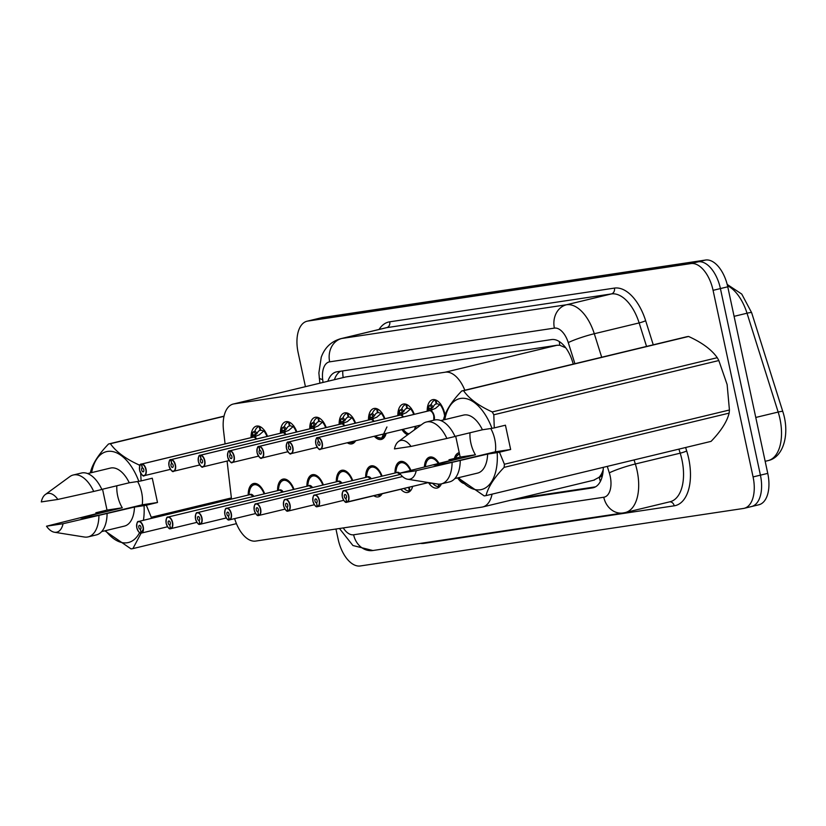 <?xml version="1.0" encoding="UTF-8"?>
<svg xmlns="http://www.w3.org/2000/svg" width="826" height="826" viewBox="0 0 826 826"><rect width="100%" height="100%" fill="white"/><g stroke="black" fill="none" stroke-linecap="round" stroke-linejoin="round"><path stroke-width="1.24" d="M280.427 433.247A15.911 8.549 76.4 0 1 285.806 421.714A15.911 8.549 76.4 0 1 296.864 431.957M309.781 428.839A15.911 8.549 76.4 0 1 315.16 417.316A15.911 8.549 76.4 0 1 326.229 427.548M339.145 424.43A15.911 8.549 76.4 0 1 344.525 412.907A15.911 8.549 76.4 0 1 355.583 423.139M368.499 420.021A15.911 8.549 76.4 0 1 373.879 408.498A15.911 8.549 76.4 0 1 384.937 418.73M397.864 415.623A15.911 8.549 76.4 0 1 403.243 404.09A15.911 8.549 76.4 0 1 414.301 414.322M427.218 411.214A15.911 8.549 76.4 0 1 432.597 399.681A15.911 8.549 76.4 0 1 444.801 413.888A15.911 8.549 76.4 0 1 445.007 414.941M251.063 437.646A15.911 8.549 76.4 0 1 256.442 426.123A15.911 8.549 76.4 0 1 267.51 436.355M277.577 490.644A15.911 8.549 76.4 0 1 282.957 479.121A15.911 8.549 76.4 0 1 294.015 489.353M306.942 486.235A15.911 8.549 76.4 0 1 312.311 474.713A15.911 8.549 76.4 0 1 323.379 484.945M336.296 481.826A15.911 8.549 76.4 0 1 341.675 470.304A15.911 8.549 76.4 0 1 352.733 480.536M365.66 477.428A15.911 8.549 76.4 0 1 371.029 465.895A15.911 8.549 76.4 0 1 382.097 476.137M395.014 473.019A15.911 8.549 76.4 0 1 400.393 461.497A15.911 8.549 76.4 0 1 410.821 470.149M424.419 466.576A15.911 8.549 76.4 0 1 429.747 457.088A15.911 8.549 76.4 0 1 438.874 463.19M454.362 458.482A15.911 8.549 76.4 0 1 459.111 452.679A15.911 8.549 76.4 0 1 459.225 452.658M248.223 495.053A15.911 8.549 76.4 0 1 253.592 483.52A15.911 8.549 76.4 0 1 264.661 493.762M602.866 470.675A29.839 16.035 76.4 0 1 598.974 477.376L599.253 477.335A9.943 5.348 -103.6 0 0 602.866 470.675L603.228 469.509M565.758 347.818L559.78 345.247L557.096 345.237L345.774 376.955L233.252 404.038A29.839 16.035 -103.6 0 0 223.505 430.336L225.085 443.913M593.739 480.164L598.974 477.376M234.646 518.614A29.839 16.035 -103.6 0 0 255.688 541.071L481.961 507.112A29.839 16.035 -103.6 0 0 482.704 506.968A29.839 16.035 -103.6 0 0 492.059 494.154M227.088 461.053L231.517 499.08M464.821 390.233A29.839 16.035 -103.6 0 0 445.317 372.185L233.995 403.893A29.839 16.035 -103.6 0 0 233.252 404.038M355.655 440.743A15.911 8.549 76.4 0 1 351.979 443.851A15.911 8.549 76.4 0 1 347.292 442.757M386.145 433.392A15.911 8.549 76.4 0 1 381.333 439.442A15.911 8.549 76.4 0 1 374.292 436.242M415.984 426.195A15.911 8.549 76.4 0 1 415.478 429.086M407.672 434.796A15.911 8.549 76.4 0 1 401.963 429.582M382.17 493.731A15.911 8.549 76.4 0 1 378.494 496.839A15.911 8.549 76.4 0 1 373.806 495.745M412.659 486.38A15.911 8.549 76.4 0 1 407.848 492.43A15.911 8.549 76.4 0 1 400.806 489.24M441.394 483.86A15.911 8.549 76.4 0 1 437.212 488.032A15.911 8.549 76.4 0 1 428.477 482.57L346.744 502.063A5.772 3.098 -103.6 0 0 348.479 495.992A5.772 3.098 -103.6 0 0 344.194 490.82A5.772 3.098 -103.6 0 0 342.325 496.922A5.772 3.098 -103.6 0 0 346.476 502.105L345.96 498.357M463.592 483.406A15.911 8.549 76.4 0 1 457.666 477.893M305.424 386.651L298.134 352.619A29.839 16.035 76.4 0 1 307.035 321.221L314.376 319.455A29.839 16.035 76.4 0 1 315.119 319.311L698.269 261.801A29.839 16.035 76.4 0 1 720.417 288.573L760.416 475.156A29.839 16.035 76.4 0 1 751.515 506.545L758.846 504.779A29.839 16.035 76.4 0 0 767.757 473.381L727.758 286.798A29.839 16.035 76.4 0 0 705.611 260.035L322.46 317.535A29.839 16.035 76.4 0 0 321.717 317.68L314.376 319.455A29.839 16.035 76.4 0 1 315.119 319.311L698.269 261.801A29.839 16.035 76.4 0 1 720.417 288.573L760.416 475.156A29.839 16.035 76.4 0 1 751.515 506.545A29.839 16.035 76.4 0 1 750.772 506.689M727.2 284.433L741.758 294.077L751.65 312.703A9.943 1.063 162.5 0 1 751.66 312.734L782.78 411.503M307.035 321.221A29.839 16.035 76.4 0 1 307.778 321.077L690.928 263.577A29.839 16.035 76.4 0 1 713.075 290.339L753.075 476.922A29.839 16.035 76.4 0 1 744.174 508.32A29.839 16.035 76.4 0 1 743.431 508.465L360.281 565.965A29.839 16.035 76.4 0 1 338.133 539.202L335.945 529.022M511.149 500.112L592.459 487.908A29.839 16.035 -103.6 0 0 593.202 487.763A29.839 16.035 -103.6 0 0 603.29 467.351M573.296 364.09L572.418 361.313A29.839 16.035 -103.6 0 0 551.592 339.569L337.049 371.762A29.839 16.035 -103.6 0 0 336.306 371.917A29.839 16.035 -103.6 0 0 327.881 381.23M595.474 486.855L517.665 498.532M334.406 379.661A29.839 16.035 76.4 0 1 340.56 371.246M136.961 523.354A5.968 3.211 76.4 0 1 138.654 521.454A5.968 3.211 76.4 0 1 143.239 526.781A5.968 3.211 76.4 0 1 141.452 533.059L141.236 532.915A5.772 3.098 -103.6 0 0 142.96 526.843A5.772 3.098 -103.6 0 0 138.685 521.66A5.772 3.098 -103.6 0 0 136.817 527.762A5.772 3.098 -103.6 0 0 140.967 532.956L140.451 529.208M253.396 496.478L250.371 494.537A5.968 3.201 76.4 0 1 253.396 496.467A5.968 3.211 -103.6 0 0 250.371 494.537A5.968 3.211 -103.6 0 0 250.216 494.567A5.968 3.201 76.4 0 1 250.371 494.537L138.654 521.454C137.312 521 136.693 523.106 136.786 527.762C138.458 532.047 139.914 533.823 141.143 533.111L141.36 533.059M140.265 529.249A1.993 1.074 76.4 0 1 138.83 527.463A1.993 1.074 76.4 0 1 139.429 525.367A1.993 1.074 76.4 0 1 140.947 527.143A1.993 1.074 76.4 0 1 140.358 529.239L140.358 529.229M140.358 529.239L141.236 532.915M260.087 486.122A14.92 8.012 -103.6 0 0 255.017 484.222A14.92 8.012 -103.6 0 0 254.645 484.294A14.92 8.012 -103.6 0 0 254.553 484.315M256.721 483.788L254.645 484.294L260.097 486.132M141.463 533.059L167.554 526.771L141.452 533.059A5.968 3.211 76.4 0 1 141.442 533.069L141.442 533.069M264.485 430.367L259.354 434.817L253.386 437.119A5.968 3.211 -103.6 0 1 256.246 439.071A5.968 3.201 76.5 0 0 255.079 437.77M139.811 465.957A5.968 3.211 76.4 0 1 141.504 464.057L253.086 437.171L252.126 435.901L253.128 432.07A14.92 8.012 -103.6 0 0 253.117 432.07L254.986 430.935A14.92 8.012 76.4 0 1 259.127 426.505A14.92 8.012 76.4 0 1 259.147 426.495L259.127 426.505M141.669 464.253L141.793 464.016A5.968 3.211 76.4 0 1 146.078 469.385A5.968 3.211 76.4 0 1 144.302 475.662C143.363 476.922 141.804 475.156 139.635 470.366C139.532 465.688 140.162 463.582 141.504 464.057A5.968 3.211 76.4 0 1 141.514 464.057L141.401 464.284A5.772 3.098 -103.6 0 0 139.666 470.366A5.772 3.098 -103.6 0 0 143.941 475.539A5.772 3.098 -103.6 0 0 145.81 469.436A5.772 3.098 -103.6 0 0 141.669 464.253L142.371 467.95A1.993 1.074 76.4 0 1 143.796 469.736A1.993 1.074 76.4 0 1 143.208 471.832A1.993 1.074 76.4 0 1 141.68 470.056A1.993 1.074 76.4 0 1 142.268 467.97L142.268 467.97A1.993 1.074 76.4 0 1 142.279 467.96L141.401 464.284M141.793 464.016L253.355 437.13M252.198 435.281L256.029 434.352L253.933 431.864M260.572 430.243L260.076 430.367A10.944 5.875 -103.6 0 0 260.056 430.367A10.944 5.875 -103.6 0 0 257.092 433.433L256.029 434.352M263.38 431.182A10.944 5.875 -103.6 0 0 260.582 430.284L259.87 426.515M260.076 430.367L259.147 426.495M255.224 434.548L255.988 436.469M251.754 437.481L252.291 434.259A14.548 7.816 76.5 0 1 252.694 432.452L253.128 432.07M141.504 464.057L253.066 437.171A5.968 3.211 -103.6 0 0 253.066 437.171A5.968 3.211 -103.6 0 0 253.055 437.171A5.968 3.201 76.5 0 1 253.086 437.171L252.271 437.367M166.315 518.945A5.968 3.211 76.4 0 1 168.019 517.055A5.968 3.211 76.4 0 1 172.593 522.373A5.968 3.211 76.4 0 1 170.817 528.661A5.968 3.211 76.4 0 1 170.796 528.661L170.59 528.506A5.772 3.098 -103.6 0 0 172.324 522.435A5.772 3.098 -103.6 0 0 168.039 517.262A5.772 3.098 -103.6 0 0 166.181 523.354A5.772 3.098 -103.6 0 0 170.321 528.547L169.805 524.799M282.76 492.069L279.725 490.138A5.968 3.201 76.4 0 1 282.76 492.069A5.968 3.211 -103.6 0 0 279.725 490.138A5.968 3.211 -103.6 0 0 279.58 490.159A5.968 3.201 76.4 0 1 279.725 490.138L168.019 517.055C166.676 516.591 166.047 518.697 166.15 523.354C167.823 527.638 169.268 529.425 170.497 528.702L170.714 528.65M169.619 524.84A1.993 1.074 76.4 0 1 168.194 523.054A1.993 1.074 76.4 0 1 168.783 520.958A1.993 1.074 76.4 0 1 170.311 522.734A1.993 1.074 76.4 0 1 169.712 524.83L169.722 524.83M169.712 524.83L170.59 528.506M286.085 479.39L283.999 479.885L289.451 481.723A14.92 8.012 -103.6 0 0 284.371 479.813A14.92 8.012 -103.6 0 0 283.999 479.885A14.92 8.012 -103.6 0 0 283.917 479.906M170.827 528.65L196.908 522.362L170.796 528.661M195.679 514.546A5.968 3.211 76.4 0 1 197.373 512.647A5.968 3.211 76.4 0 1 201.957 517.974A5.968 3.211 76.4 0 1 200.171 524.252L199.954 524.097A5.772 3.098 -103.6 0 0 201.678 518.026A5.772 3.098 -103.6 0 0 197.404 512.853A5.772 3.098 -103.6 0 0 195.535 518.945A5.772 3.098 -103.6 0 0 199.685 524.138L199.169 520.39M312.114 487.66L309.089 485.729A5.968 3.201 76.4 0 1 312.114 487.66A5.968 3.211 -103.6 0 0 309.089 485.729A5.968 3.211 -103.6 0 0 308.934 485.76A5.968 3.201 76.4 0 1 309.089 485.729L197.373 512.647C196.03 512.192 195.411 514.288 195.504 518.955C197.177 523.23 198.632 525.016 199.861 524.293L200.078 524.252M198.983 520.432A1.993 1.074 76.4 0 1 197.548 518.645A1.993 1.074 76.4 0 1 198.147 516.549A1.993 1.074 76.4 0 1 199.665 518.325A1.993 1.074 76.4 0 1 199.076 520.421L199.954 524.097M315.439 474.981L313.364 475.477L318.805 477.314A14.92 8.012 -103.6 0 0 313.735 475.404A14.92 8.012 -103.6 0 0 313.364 475.477A14.92 8.012 -103.6 0 0 313.271 475.508M200.181 524.252L226.272 517.964L200.171 524.252A5.968 3.211 76.4 0 1 200.16 524.252L200.16 524.252M199.685 524.138L199.861 524.293A5.968 3.211 76.4 0 1 197.796 523.333M225.033 510.138A5.968 3.211 76.4 0 1 226.737 508.238A5.968 3.211 76.4 0 1 231.311 513.565A5.968 3.211 76.4 0 1 229.525 519.843L229.308 519.688A5.772 3.098 -103.6 0 0 231.043 513.617A5.772 3.098 -103.6 0 0 226.758 508.444A5.772 3.098 -103.6 0 0 224.899 514.546A5.772 3.098 -103.6 0 0 229.039 519.73L228.523 515.982M341.479 483.251L338.443 481.321A5.968 3.201 76.4 0 1 341.479 483.251A5.968 3.211 -103.6 0 0 338.443 481.321A5.968 3.211 -103.6 0 0 338.299 481.351A5.968 3.201 76.4 0 1 338.443 481.321L226.737 508.238C225.384 507.784 224.765 509.879 224.858 514.546C226.53 518.821 227.986 520.607 229.215 519.895L229.432 519.843M228.337 516.033A1.993 1.074 76.4 0 1 226.913 514.237A1.993 1.074 76.4 0 1 227.501 512.151A1.993 1.074 76.4 0 1 229.029 513.927A1.993 1.074 76.4 0 1 228.43 516.013L229.308 519.688M348.159 472.906A14.92 8.012 -103.6 0 0 343.089 471.006A14.92 8.012 -103.6 0 0 342.718 471.078A14.92 8.012 -103.6 0 0 342.635 471.099M344.803 470.572L342.718 471.078L348.169 472.916M229.545 519.843L255.626 513.555L229.525 519.843A5.968 3.211 76.4 0 1 229.514 519.843L229.514 519.843M229.039 519.73L229.215 519.895A5.968 3.211 76.4 0 1 227.16 518.924M254.398 505.729A5.968 3.211 76.4 0 1 256.091 503.829A5.968 3.211 76.4 0 1 260.665 509.157A5.968 3.211 76.4 0 1 258.889 515.434L258.672 515.29A5.772 3.098 -103.6 0 0 260.397 509.208A5.772 3.098 -103.6 0 0 256.122 504.036A5.772 3.098 -103.6 0 0 254.253 510.138A5.772 3.098 -103.6 0 0 258.404 515.321L257.888 511.573M370.833 478.843L367.807 476.912A5.968 3.201 76.4 0 1 370.833 478.843A5.968 3.211 -103.6 0 0 367.807 476.912A5.968 3.211 -103.6 0 0 367.653 476.943A5.968 3.201 76.4 0 1 367.807 476.912L256.091 503.829C254.749 503.375 254.129 505.481 254.222 510.138C255.895 514.422 257.351 516.198 258.579 515.486L258.796 515.434M257.702 511.624A1.993 1.074 76.4 0 1 256.267 509.838A1.993 1.074 76.4 0 1 256.865 507.742A1.993 1.074 76.4 0 1 258.383 509.518A1.993 1.074 76.4 0 1 257.795 511.604L257.795 511.604A1.993 1.074 76.4 0 1 257.795 511.614L258.672 515.29M374.157 466.163L372.082 466.669L377.523 468.507A14.92 8.012 -103.6 0 0 372.454 466.597A14.92 8.012 -103.6 0 0 372.082 466.669A14.92 8.012 -103.6 0 0 371.989 466.69M377.41 494.877A14.92 8.012 76.4 0 0 379.981 495.394L380.662 495.228M380.404 494.154L380.672 495.29A14.92 8.012 76.4 0 1 380.672 495.29L380.734 495.28M379.981 495.394L379.774 494.309M258.899 515.434L284.991 509.146L258.889 515.434A5.968 3.211 76.4 0 1 258.879 515.445L258.879 515.445M293.839 425.958L288.708 430.408L282.74 432.721M169.165 461.548A5.968 3.211 76.4 0 1 170.858 459.648L282.44 432.762L281.49 431.492L282.482 427.661A14.92 8.012 -103.6 0 0 282.471 427.661L284.35 426.536A14.92 8.012 76.4 0 1 288.48 422.096A14.92 8.012 76.4 0 1 288.511 422.086L288.48 422.096M171.023 459.845L171.147 459.607A5.968 3.211 76.4 0 1 175.442 464.976A5.968 3.211 76.4 0 1 173.656 471.254C172.727 472.513 171.168 470.748 168.989 465.957C168.896 461.28 169.516 459.184 170.858 459.648A5.968 3.211 76.4 0 1 170.868 459.648L170.755 459.886A5.772 3.098 -103.6 0 0 169.02 465.957A5.772 3.098 -103.6 0 0 173.305 471.13A5.772 3.098 -103.6 0 0 175.174 465.028A5.772 3.098 -103.6 0 0 171.023 459.845L171.725 463.541A1.993 1.074 76.4 0 1 173.161 465.337A1.993 1.074 76.4 0 1 172.562 467.423A1.993 1.074 76.4 0 1 171.034 465.657A1.993 1.074 76.4 0 1 171.632 463.562L170.755 459.886M284.443 433.361A5.968 3.201 76.5 0 1 285.61 434.662A5.968 3.211 -103.6 0 0 282.709 432.721L171.147 459.607M281.563 430.873L285.393 429.954L283.297 427.455M289.936 425.834L289.43 425.958A10.944 5.875 -103.6 0 0 289.41 425.958A10.944 5.875 -103.6 0 0 286.457 429.035L285.393 429.954M292.734 426.784A10.944 5.875 -103.6 0 0 289.947 425.886L289.224 422.107M289.43 425.958L288.511 422.086M281.108 433.082L281.645 429.85A14.548 7.816 76.5 0 1 282.058 428.044L282.482 427.661M284.588 430.15L285.342 432.06M281.635 432.979L282.44 432.762A5.968 3.211 -103.6 0 0 282.42 432.762A5.968 3.211 -103.6 0 0 282.409 432.762M323.203 421.549L318.072 425.999L312.104 428.312M310.989 428.57L311.856 428.333L310.844 427.083L311.836 423.253A14.92 8.012 -103.6 0 0 311.836 423.263L313.704 422.127A14.92 8.012 76.4 0 1 317.845 417.688L317.845 417.688A14.92 8.012 76.4 0 1 317.865 417.677L318.795 421.549A10.944 5.875 -103.6 0 0 318.774 421.559A10.944 5.875 -103.6 0 0 315.811 424.626L314.747 425.545L312.651 423.057M198.529 457.139A5.968 3.211 76.4 0 1 200.222 455.25A5.968 3.211 76.4 0 1 200.233 455.24L200.119 455.477A5.772 3.098 -103.6 0 0 198.385 461.548A5.772 3.098 -103.6 0 0 202.659 466.721A5.772 3.098 -103.6 0 0 204.528 460.629A5.772 3.098 -103.6 0 0 200.377 455.436L201.09 459.142A1.993 1.074 76.4 0 1 202.515 460.929A1.993 1.074 76.4 0 1 201.926 463.025A1.993 1.074 76.4 0 1 200.398 461.249A1.993 1.074 76.4 0 1 200.986 459.153L200.986 459.153A1.993 1.074 76.4 0 1 200.997 459.153L200.119 455.477M313.797 428.952A5.968 3.201 76.5 0 1 314.964 430.263A5.968 3.211 -103.6 0 0 312.073 428.312L200.511 455.198A5.968 3.211 76.4 0 1 204.796 460.567A5.968 3.211 76.4 0 1 203.02 466.845A5.968 3.211 76.4 0 1 200.646 465.936M310.917 426.464L314.747 425.545M322.099 422.375A10.944 5.875 -103.6 0 0 319.301 421.477L318.588 417.708M200.233 455.24L311.794 428.353A5.968 3.201 76.5 0 0 311.794 428.364L311.805 428.353A5.968 3.211 -103.6 0 0 311.784 428.353A5.968 3.211 -103.6 0 0 311.774 428.364M310.473 428.673L311.01 425.442A14.548 7.816 76.5 0 1 311.412 423.635L311.846 423.253M313.952 425.741L314.706 427.651M352.557 417.151L347.426 421.59L341.458 423.903A5.968 3.211 -103.6 0 1 344.318 425.855A5.968 3.201 76.5 0 0 343.162 424.543M227.883 452.741A5.968 3.211 76.4 0 1 229.576 450.841L341.159 423.955L340.209 422.675L341.2 418.854A14.92 8.012 -103.6 0 0 341.19 418.854L343.069 417.719A14.92 8.012 76.4 0 1 347.199 413.279A14.92 8.012 76.4 0 1 347.23 413.279L347.199 413.279M229.742 451.027L229.865 450.8A5.968 3.211 76.4 0 1 234.161 456.169A5.968 3.211 76.4 0 1 232.374 462.446C231.445 463.696 229.886 461.93 227.708 457.15C227.615 452.472 228.234 450.366 229.576 450.841A5.968 3.211 76.4 0 1 229.587 450.841L229.473 451.068A5.772 3.098 -103.6 0 0 227.739 457.139A5.772 3.098 -103.6 0 0 232.023 462.312A5.772 3.098 -103.6 0 0 233.892 456.22A5.772 3.098 -103.6 0 0 229.742 451.027L230.444 454.734A1.993 1.074 76.4 0 1 231.879 456.52A1.993 1.074 76.4 0 1 231.28 458.616A1.993 1.074 76.4 0 1 229.752 456.84A1.993 1.074 76.4 0 1 230.351 454.744L229.473 451.068M229.865 450.8L341.427 423.903M352.475 442.705A14.92 8.012 -103.6 0 0 352.557 442.684A14.92 8.012 -103.6 0 0 355.304 440.826M340.281 422.055L344.112 421.136L342.016 418.648M348.655 417.027L348.149 417.14A10.944 5.875 -103.6 0 0 348.128 417.151A10.944 5.875 -103.6 0 0 345.175 420.217L344.112 421.136M351.453 417.966A10.944 5.875 -103.6 0 0 348.665 417.068L347.942 413.299M354.633 442.178L352.186 442.757M348.149 417.14L347.23 413.279M343.306 421.332L344.06 423.242M339.827 424.265L340.364 421.033A14.548 7.816 76.5 0 1 340.777 419.226L341.2 418.854M229.576 450.841L341.138 423.955A5.968 3.211 -103.6 0 0 341.138 423.955A5.968 3.211 -103.6 0 0 341.128 423.955L340.343 424.151M137.622 481.527A22.488 12.08 76.4 0 1 141.628 492.348A22.488 12.08 76.4 0 1 142.237 504.8L157.498 502.507L146.316 505.202L151.261 517.252A53.711 28.858 76.4 0 1 151.158 518.449M102.548 489.219L107.019 510.086L122.279 507.794A22.488 12.08 76.4 0 1 117.674 495.941A22.488 12.08 76.4 0 1 116.838 485.771M146.316 505.202L144.034 505.636A46.752 25.121 76.4 0 1 143.425 520.308M139.584 532.636A46.752 25.121 76.4 0 1 105.614 530.633M96.312 513.638A46.752 25.121 76.4 0 1 96.012 512.843L96.157 513.679M143.187 529.26L132.893 548.609A53.711 28.858 76.4 0 1 131.024 548.887L104.84 530.819M144.034 505.636L134.473 507.071L63.055 523.725A19.896 10.686 76.4 0 1 54.454 532.243A19.896 10.686 76.4 0 1 46.504 526.214L105.573 511.408L96.012 512.843M134.473 507.071A29.839 16.035 76.4 0 1 124.416 526.1L101.65 531.593M107.091 513.782A31.832 17.098 76.4 0 1 96.332 534.918L88.175 536.879A31.832 17.098 76.4 0 1 84.366 537.014L54.454 532.243M98.934 515.744A31.832 17.098 76.4 0 1 88.175 536.879M46.504 526.214L63.055 523.725M122.279 507.794L80.339 517.902C80.793 518.398 87.453 517.396 100.307 514.897L142.237 504.8M132.893 548.609L236.432 523.653M151.261 517.252L231.383 497.933M224.011 416.335L110.405 443.717C115.981 451.708 125.531 458.791 139.078 464.945L140.575 464.573M139.078 464.945A53.711 28.858 76.4 0 1 139.708 466.05M90.395 472.916A53.711 28.858 76.4 0 1 90.478 472.235C92.522 463.809 98.542 454.393 108.536 443.996L224.052 416.149M108.536 443.996A53.711 28.858 76.4 0 1 110.405 443.717M91.634 472.617A46.752 25.121 76.4 0 1 112.46 451.523A46.752 25.121 76.4 0 1 138.83 481.341L141.112 480.908L140.678 473.195M101.835 489.384L129.269 482.776L138.83 481.341M87.67 473.566L110.426 468.084A29.839 16.035 76.4 0 1 129.269 482.776M81.423 473.03A31.832 17.098 76.4 0 1 101.887 489.488L93.73 491.449A31.832 17.098 76.4 0 0 73.266 475.002L81.423 473.03M45.358 494.495A19.896 10.686 76.4 0 1 57.851 499.431L41.3 501.919A19.896 10.686 76.4 0 1 45.358 494.495L69.807 476.623A31.832 17.098 76.4 0 1 73.266 475.002M57.851 499.431L93.73 491.449M107.019 510.086L95.837 512.781M157.498 502.507L152.283 478.213L141.112 480.908M490.778 428.518A22.488 12.08 76.4 0 1 494.784 439.349A22.488 12.08 76.4 0 1 495.394 451.791L510.654 449.499L499.472 452.194L504.407 464.243A53.711 28.858 76.4 0 1 504.108 467.361C494.165 477.686 488.145 487.103 486.049 495.6A53.711 28.858 76.4 0 1 484.181 495.889L457.996 477.82M455.704 436.221L460.175 457.077L475.425 454.785A22.488 12.08 76.4 0 1 470.83 442.942A22.488 12.08 76.4 0 1 469.994 432.772M504.407 464.243L729.43 410.006L727.128 384.555L718.827 360.539L493.803 414.776L494.268 427.899L491.976 428.343A46.752 25.121 76.4 0 0 465.606 398.524A46.752 25.121 76.4 0 0 444.791 419.618M729.43 410.006A53.711 28.858 76.4 0 1 729.131 413.124L504.108 467.361M486.049 495.6L711.072 441.373C721.015 431.038 727.035 421.632 729.131 413.124M499.472 452.194L497.19 452.638A46.752 25.121 76.4 0 1 485.894 487.639A46.752 25.121 76.4 0 1 458.771 477.635M449.468 460.64A46.752 25.121 76.4 0 1 449.168 459.845L449.313 460.681M497.19 452.638L487.629 454.073L416.211 470.727A19.896 10.686 76.4 0 1 407.61 479.235A19.896 10.686 76.4 0 1 399.66 473.205L458.729 458.409L449.168 459.845M487.629 454.073A29.839 16.035 76.4 0 1 477.562 473.102L454.806 478.584M460.247 460.774A31.832 17.098 76.4 0 1 449.489 481.909L441.332 483.881A31.832 17.098 76.4 0 1 437.522 484.005L407.61 479.235M452.09 462.746A31.832 17.098 76.4 0 1 441.332 483.881M396.552 472.648A6.154 3.304 76.4 0 1 399.701 473.195L416.211 470.727M475.425 454.785L433.495 464.893C433.949 465.389 440.599 464.398 453.464 461.899L495.394 451.791M443.552 419.907A53.711 28.858 76.4 0 1 443.624 419.236C445.679 410.811 451.698 401.395 461.693 390.987L686.705 336.75A53.711 28.858 76.4 0 1 688.585 336.471L463.562 390.708C469.137 398.71 478.688 405.783 492.234 411.937L717.247 357.699C711.682 349.708 702.121 342.625 688.585 336.471M717.247 357.699A53.711 28.858 76.4 0 1 718.827 360.539M492.234 411.937A53.711 28.858 76.4 0 1 493.803 414.776M461.693 390.987A53.711 28.858 76.4 0 1 463.562 390.708M454.992 436.386L482.425 429.778L491.976 428.343M440.826 420.568L463.582 415.086A29.839 16.035 76.4 0 1 482.425 429.778M434.569 420.031A31.832 17.098 76.4 0 1 455.043 436.479L446.887 438.451A31.832 17.098 76.4 0 0 426.423 421.993L434.569 420.031M398.514 441.487A19.896 10.686 76.4 0 1 411.007 446.432L394.456 448.91A19.896 10.686 76.4 0 1 398.514 441.487L422.964 423.614A31.832 17.098 76.4 0 1 426.423 421.993M411.007 446.432L446.887 438.451M460.175 457.077L448.993 459.772M510.654 449.499L505.44 425.204L494.268 427.899M283.752 501.32A5.968 3.211 76.4 0 1 285.455 499.431A5.968 3.211 76.4 0 1 290.029 504.748A5.968 3.211 76.4 0 1 288.243 511.036L288.026 510.881A5.772 3.098 -103.6 0 0 289.761 504.81A5.772 3.098 -103.6 0 0 285.476 499.637A5.772 3.098 -103.6 0 0 283.617 505.729A5.772 3.098 -103.6 0 0 287.758 510.922L287.241 507.174M400.197 474.444L397.161 472.513A5.968 3.201 76.4 0 1 400.197 474.444A5.968 3.211 -103.6 0 0 397.161 472.513A5.968 3.211 -103.6 0 0 397.017 472.534A5.968 3.201 76.4 0 1 397.161 472.513L285.455 499.431C284.103 498.966 283.483 501.072 283.576 505.729C285.249 510.014 286.705 511.8 287.933 511.077L288.15 511.026M287.056 507.216A1.993 1.074 76.4 0 1 285.631 505.429A1.993 1.074 76.4 0 1 286.219 503.333A1.993 1.074 76.4 0 1 287.747 505.109A1.993 1.074 76.4 0 1 287.149 507.205L288.026 510.881M406.877 464.088A14.92 8.012 -103.6 0 0 401.808 462.188A14.92 8.012 -103.6 0 0 401.436 462.261A14.92 8.012 -103.6 0 0 401.353 462.281M404.007 488.465A14.92 8.012 76.4 0 0 409.345 490.985L410.026 490.82M403.522 461.765L401.436 462.261L406.888 464.098M409.159 487.226L410.037 490.881A14.92 8.012 76.4 0 1 410.037 490.881L410.512 490.768A14.92 8.012 76.4 0 1 410.068 490.881M409.345 490.985L408.653 487.35M288.253 511.026L314.345 504.738L288.243 511.036A5.968 3.211 76.4 0 1 288.233 511.036L288.233 511.036M287.758 510.922L287.933 511.077A5.968 3.211 76.4 0 1 285.879 510.117M313.116 496.922A5.968 3.211 76.4 0 1 314.809 495.022A5.968 3.211 76.4 0 1 319.383 500.35A5.968 3.211 76.4 0 1 317.607 506.627L317.39 506.472A5.772 3.098 -103.6 0 0 319.115 500.401A5.772 3.098 -103.6 0 0 314.84 495.228A5.772 3.098 -103.6 0 0 312.971 501.32A5.772 3.098 -103.6 0 0 317.122 506.514L316.606 502.766M316.42 502.807A1.993 1.074 76.4 0 1 314.985 501.021A1.993 1.074 76.4 0 1 315.584 498.925A1.993 1.074 76.4 0 1 317.101 500.701A1.993 1.074 76.4 0 1 316.513 502.797L316.513 502.797A1.993 1.074 76.4 0 1 316.503 502.797L317.39 506.472M432.876 457.356L430.8 457.852L436.242 459.69A14.92 8.012 -103.6 0 0 431.172 457.78A14.92 8.012 -103.6 0 0 430.8 457.852A14.92 8.012 -103.6 0 0 430.707 457.883M430.8 483.396L430.263 483.272L430.8 483.406A14.92 8.012 -103.6 0 0 430.8 483.406L431.657 483.076M433.061 483.293L432.958 483.623A14.92 8.012 76.4 0 0 438.699 486.586L439.38 486.421M432.958 483.623L431.606 483.21M438.833 484.129L439.391 486.483A14.92 8.012 76.4 0 0 439.422 486.473L439.422 486.473A14.92 8.012 76.4 0 0 439.907 486.328M438.699 486.586L438.234 484.098M317.618 506.617L343.709 500.329L317.607 506.627A5.968 3.211 76.4 0 1 317.597 506.627L317.597 506.627M345.774 498.408A1.993 1.074 76.4 0 1 344.349 496.612A1.993 1.074 76.4 0 1 344.938 494.526A1.993 1.074 76.4 0 1 346.466 496.292A1.993 1.074 76.4 0 1 345.867 498.388L346.744 502.063M346.652 502.27L346.672 502.26C345.423 502.982 343.967 501.196 342.294 496.922C342.201 492.255 342.821 490.159 344.174 490.613A5.968 3.211 76.4 0 1 348.748 495.941A5.968 3.211 76.4 0 1 346.961 502.218A5.968 3.211 76.4 0 1 346.951 502.218L428.498 482.57M381.922 412.742L376.79 417.192L370.822 419.494M257.247 448.332A5.968 3.211 76.4 0 1 258.941 446.432L370.523 419.546L369.563 418.276L370.564 414.445A14.92 8.012 -103.6 0 0 370.554 414.445L372.423 413.31A14.92 8.012 76.4 0 1 376.563 408.88A14.92 8.012 76.4 0 1 376.584 408.87L376.563 408.88M259.096 446.629L259.23 446.391A5.968 3.211 76.4 0 1 263.515 451.76A5.968 3.211 76.4 0 1 261.739 458.038C260.799 459.297 259.24 457.532 257.072 452.741C256.969 448.064 257.598 445.957 258.941 446.432A5.968 3.211 76.4 0 1 258.951 446.432L258.827 446.66A5.772 3.098 -103.6 0 0 257.103 452.741A5.772 3.098 -103.6 0 0 261.377 457.914A5.772 3.098 -103.6 0 0 263.246 451.812A5.772 3.098 -103.6 0 0 259.096 446.629L259.808 450.325A1.993 1.074 76.4 0 1 261.233 452.111A1.993 1.074 76.4 0 1 260.644 454.207A1.993 1.074 76.4 0 1 259.116 452.431A1.993 1.074 76.4 0 1 259.705 450.346L259.705 450.346A1.993 1.074 76.4 0 1 259.715 450.335L258.827 446.66M372.516 420.145A5.968 3.201 76.5 0 1 373.682 421.446A5.968 3.211 -103.6 0 0 370.791 419.494L259.23 446.391M381.839 438.296A14.92 8.012 -103.6 0 0 381.922 438.276A14.92 8.012 -103.6 0 0 385.928 434.177M369.635 417.657L373.466 416.727L371.37 414.239M380.817 413.558A10.944 5.875 -103.6 0 0 378.019 412.659L377.513 412.742A10.944 5.875 -103.6 0 0 377.492 412.742A10.944 5.875 -103.6 0 0 374.529 415.808L373.466 416.727M386.94 426.959L381.55 438.348M377.513 412.742L376.584 408.87M377.306 408.891L378.019 412.659M369.191 419.856L369.718 416.634A14.548 7.816 76.5 0 1 370.131 414.828L370.564 414.445M372.671 416.934L373.424 418.844M258.941 446.432L370.502 419.546A5.968 3.211 -103.6 0 0 370.502 419.546A5.968 3.211 -103.6 0 0 370.492 419.546A5.968 3.201 76.5 0 1 370.523 419.546L369.707 419.742M411.276 408.333L406.144 412.783L400.176 415.096M286.601 443.923A5.968 3.211 76.4 0 1 288.295 442.024A5.968 3.211 76.4 0 1 288.305 442.024L399.877 415.137L398.927 413.867L399.918 410.026A14.92 8.012 -103.6 0 0 399.908 410.037M288.305 442.024L288.191 442.261A5.772 3.098 -103.6 0 0 286.457 448.332A5.772 3.098 -103.6 0 0 290.742 453.505A5.772 3.098 -103.6 0 0 292.61 447.403A5.772 3.098 -103.6 0 0 288.46 442.22L289.162 445.916A1.993 1.074 76.4 0 1 290.597 447.713A1.993 1.074 76.4 0 1 289.998 449.798A1.993 1.074 76.4 0 1 288.47 448.022A1.993 1.074 76.4 0 1 289.069 445.937L288.191 442.261M401.88 415.736A5.968 3.201 76.5 0 1 403.036 417.037A5.968 3.211 -103.6 0 0 400.145 415.096L288.584 441.982A5.968 3.211 76.4 0 1 292.879 447.351A5.968 3.211 76.4 0 1 291.093 453.629A5.968 3.211 76.4 0 1 288.718 452.72M398.999 413.248L402.83 412.319L400.734 409.83L401.787 408.911A14.92 8.012 76.4 0 1 405.917 404.472L405.917 404.472A14.92 8.012 76.4 0 1 405.948 404.461L406.867 408.333A10.944 5.875 -103.6 0 0 406.846 408.333A10.944 5.875 -103.6 0 0 403.893 411.4L402.83 412.319M410.171 409.159A10.944 5.875 -103.6 0 0 407.383 408.261L406.66 404.482M399.918 410.026L400.734 409.83M398.545 415.457L399.082 412.226A14.548 7.816 76.5 0 1 399.495 410.419L399.918 410.037M402.025 412.525L402.778 414.435M399.061 415.354L399.877 415.137A5.968 3.211 -103.6 0 0 399.856 415.137A5.968 3.211 -103.6 0 0 399.846 415.137L288.295 442.024C286.952 441.559 286.333 443.655 286.426 448.332C288.604 453.123 290.163 454.889 291.093 453.629L317.194 447.341M440.64 403.924L435.509 408.374L429.541 410.687A5.968 3.211 -103.6 0 1 433.795 416.056A5.968 3.211 -103.6 0 1 433.774 420.217L433.795 416.056M315.955 439.515A5.968 3.211 76.4 0 1 317.659 437.625L429.241 410.728L428.281 409.459L429.283 405.628A14.92 8.012 -103.6 0 0 429.272 405.638L431.141 404.503A14.92 8.012 76.4 0 1 435.281 400.063L435.281 400.063A14.92 8.012 76.4 0 1 435.302 400.052L436.231 403.924A10.944 5.875 -103.6 0 0 436.211 403.935A10.944 5.875 -103.6 0 0 433.247 407.001L432.184 407.92L430.088 405.432M317.814 437.811L317.948 437.574A5.968 3.211 76.4 0 1 322.233 442.942A5.968 3.211 76.4 0 1 320.457 449.22C319.517 450.48 317.958 448.714 315.79 443.923C315.687 439.246 316.317 437.15 317.659 437.625A5.968 3.211 76.4 0 1 317.669 437.615L317.545 437.852A5.772 3.098 -103.6 0 0 315.821 443.923A5.772 3.098 -103.6 0 0 320.096 449.096A5.772 3.098 -103.6 0 0 321.964 443.004A5.772 3.098 -103.6 0 0 317.814 437.811L318.526 441.518A1.993 1.074 76.4 0 1 319.951 443.304A1.993 1.074 76.4 0 1 319.352 445.4A1.993 1.074 76.4 0 1 317.834 443.624A1.993 1.074 76.4 0 1 318.423 441.528L318.423 441.528A1.993 1.074 76.4 0 1 318.433 441.528L317.545 437.852M317.948 437.574L429.51 410.687M428.353 408.839L432.184 407.92M439.535 404.75A10.944 5.875 -103.6 0 0 436.737 403.852L436.025 400.083M429.241 410.728L429.241 410.728A5.968 3.201 76.5 0 0 429.231 410.739A5.968 3.211 -103.6 0 0 429.221 410.728A5.968 3.211 -103.6 0 0 429.21 410.728L428.426 410.925M427.909 411.049L428.436 407.817A14.548 7.816 76.5 0 1 428.849 406.01L429.283 405.628M431.389 408.116L432.143 410.026M342.749 370.915A29.839 25.141 81.5 0 0 343.182 377.544M559.367 341.582A29.839 25.141 81.5 0 0 559.78 345.247M599.253 477.335A29.839 25.141 81.5 0 0 600.378 481.393M345.774 376.955L233.995 403.893M557.096 345.237L445.317 372.185M782.79 411.534C789.924 432.958 784.06 457.222 768.056 460.619A39.782 21.373 -103.6 0 0 778.164 412.06A9.943 1.063 162.5 0 1 782.79 411.534A9.943 1.063 162.5 0 0 782.79 411.534L751.65 312.703A9.943 1.063 162.5 0 0 747.024 313.219A39.782 21.373 -103.6 0 0 727.51 285.724M755.769 417.45L778.164 412.06L747.024 313.219L734.087 316.337M767.757 473.381L753.075 476.922M322.46 317.535L307.778 321.077M705.611 260.035L690.928 263.577M727.758 286.798L713.075 290.339M343.255 527.928A19.896 10.686 -103.6 0 0 353.631 534.783L603.765 497.242A19.896 10.686 -103.6 0 0 610.197 476.21A19.896 10.686 -103.6 0 0 609.309 472.864L607.275 466.391M339.445 528.495L352.929 545.521L372.887 550.519A19.896 16.757 -98.5 0 1 353.631 534.783M634.058 459.927L635.339 463.995A39.782 21.373 76.4 0 1 637.104 470.696A39.782 21.373 76.4 0 1 625.23 512.554L670.082 501.743A39.782 21.373 -103.6 0 0 681.956 459.886A39.782 21.373 -103.6 0 0 680.19 453.175L678.91 449.117M685.611 447.506L686.695 450.965A4.977 0.537 -17.5 0 1 680.19 453.175L635.339 463.995A19.896 2.127 162.5 0 0 609.309 472.864M686.695 450.965A44.759 24.047 76.4 0 1 674.212 505.811L424.079 543.353A4.977 4.192 81.5 0 0 423.955 542.858M424.079 543.353A44.759 24.047 76.4 0 1 420.393 543.394M379.041 329.45A44.759 24.047 76.4 0 1 389.707 321.82L614.42 288.098A44.759 24.047 76.4 0 1 645.653 320.705L653.252 344.814M340.828 338.67A39.782 21.373 76.4 0 1 341.819 338.474L386.671 327.664A39.782 21.373 -103.6 0 0 385.68 327.86L340.828 338.67C331.257 341.406 324.721 347.612 321.231 357.266L318.877 372.96L319.848 383.171M574.917 363.698L568.267 342.604A19.896 10.686 -103.6 0 0 554.391 328.118L329.667 361.84A19.896 16.757 -98.5 0 1 341.819 338.474L566.533 304.753A39.782 21.373 76.4 0 1 594.297 333.735L639.148 322.925A39.782 21.373 -103.6 0 0 611.385 293.932L386.671 327.664A4.977 4.192 81.5 0 0 389.707 321.82M568.267 342.604A19.896 2.127 162.5 0 1 594.297 333.735L601.7 357.245M646.552 346.435L639.148 322.925A4.977 0.537 -17.5 0 0 645.653 320.705M554.391 328.118A19.896 16.757 -98.5 0 1 566.533 304.753L611.385 293.932A4.977 4.192 81.5 0 0 614.42 288.098M329.667 361.84A19.896 10.686 -103.6 0 0 322.677 379.464L323.018 382.407M674.212 505.811A4.977 4.192 81.5 0 0 669.649 501.847M322.677 379.464A19.896 3.686 173.4 0 1 319.228 377.843M372.887 550.519L623.031 512.977A19.896 16.757 -98.5 0 1 603.765 497.242M593.925 487.546L592.459 487.908M249.751 494.681A6.154 3.304 76.4 0 1 253.83 496.364M141.112 533.111A5.968 3.211 76.4 0 1 139.078 532.15M254.645 484.294C251.662 485.461 249.917 487.918 249.431 491.646A14.548 7.816 76.4 0 1 255.802 484.738A14.548 7.816 76.4 0 1 264.113 493.886M254.005 436.882A6.154 3.304 76.5 0 1 256.679 438.967M170.393 469.375L144.302 475.662A5.968 3.211 76.4 0 1 141.927 474.743M263.773 430.79A14.548 7.816 76.5 0 1 266.963 436.489M252.126 435.901L255.089 435.188M254.986 430.935L257.092 433.433M279.116 490.272A6.154 3.304 76.4 0 1 283.194 491.966M170.476 528.702A5.968 3.211 76.4 0 1 168.442 527.742M283.999 479.885C281.016 481.062 279.281 483.509 278.785 487.247A14.548 7.816 76.4 0 1 285.166 480.34A14.548 7.816 76.4 0 1 293.467 489.488M308.47 485.864A6.154 3.304 76.4 0 1 312.548 487.557M313.364 475.477C310.38 476.654 308.635 479.101 308.15 482.838A14.548 7.816 76.4 0 1 314.52 475.931A14.548 7.816 76.4 0 1 322.832 485.079M337.834 481.465A6.154 3.304 76.4 0 1 341.912 483.148M342.718 471.078C339.734 472.245 337.999 474.702 337.504 478.43A14.548 7.816 76.4 0 1 343.884 471.522A14.548 7.816 76.4 0 1 352.186 480.67M367.188 477.056A6.154 3.304 76.4 0 1 371.266 478.739M258.548 515.486A5.968 3.211 76.4 0 1 256.514 514.526M372.082 466.669C369.098 467.836 367.353 470.293 366.868 474.021A14.548 7.816 76.4 0 1 373.238 467.113A14.548 7.816 76.4 0 1 381.55 476.261M283.359 432.473A6.154 3.304 76.5 0 1 286.033 434.559M199.758 464.966L173.656 471.254A5.968 3.211 76.4 0 1 171.281 470.345M293.137 426.381A14.548 7.816 76.5 0 1 296.317 432.081M281.49 431.492L284.443 430.78M284.35 426.536L286.457 429.035M312.724 428.064A6.154 3.304 76.5 0 1 315.398 430.16M322.491 421.972A14.548 7.816 76.5 0 1 325.681 427.682M310.844 427.083L313.808 426.371M313.704 422.127L315.811 424.626M342.078 423.666A6.154 3.304 76.5 0 1 344.752 425.751M258.476 456.148L232.374 462.446A5.968 3.211 76.4 0 1 230 461.527M351.855 417.564A14.548 7.816 76.5 0 1 355.035 423.273M354.137 441.105A14.548 7.816 76.5 0 1 349.171 442.302M340.209 422.675L343.162 421.962M343.069 417.719L345.175 420.217M401.436 462.261C398.452 463.438 396.717 465.885 396.222 469.622A14.548 7.816 76.4 0 1 402.117 462.663A14.548 7.816 76.4 0 1 410.254 470.304M400.527 474.361L314.809 495.022C313.467 494.567 312.847 496.663 312.94 501.33C314.613 505.605 316.069 507.391 317.298 506.668A5.968 3.211 76.4 0 1 315.233 505.708M430.8 457.852C427.806 459.029 426.071 461.476 425.586 465.214A14.548 7.816 76.4 0 1 438.224 463.345M342.47 492.513A5.968 3.211 76.4 0 1 344.174 490.613L402.551 476.54M346.631 502.27A5.968 3.211 76.4 0 1 344.597 501.299M455.622 458.172A14.548 7.816 76.4 0 1 459.514 453.99M371.432 419.257A6.154 3.304 76.5 0 1 374.116 421.343M287.83 451.75L261.739 458.038A5.968 3.211 76.4 0 1 259.364 457.119M381.209 413.165A14.548 7.816 76.5 0 1 384.4 418.865M385.277 433.598A14.548 7.816 76.5 0 1 375.531 435.952L377.327 437.367L381.922 438.276L383.997 437.78M369.563 418.276L372.526 417.564M372.423 413.31L374.529 415.808M400.796 414.848A6.154 3.304 76.5 0 1 403.47 416.934M410.574 408.756A14.548 7.816 76.5 0 1 413.754 414.456M415.302 426.361A14.548 7.816 76.5 0 1 414.363 429.902M409.097 433.764A14.548 7.816 76.5 0 1 403.284 429.696L406.681 432.958L408.922 433.887M398.927 413.867L401.88 413.155M401.787 408.911L403.893 411.4M430.15 410.439A6.154 3.304 76.5 0 1 433.588 413.971A6.154 3.304 76.5 0 1 434.228 420.114M421.136 424.956L320.457 449.22A5.968 3.211 76.4 0 1 318.082 448.311M431.234 411.327A5.968 3.201 76.5 0 1 433.774 420.217M439.928 404.348A14.548 7.816 76.5 0 1 444.625 416.005M428.281 409.459L431.244 408.746M431.141 404.503L433.247 407.001M594.483 480.02L482.704 506.968M768.056 460.619L765.165 461.311M744.174 508.32L751.515 506.545M623.031 512.977L625.23 512.554M248.894 494.888L249.431 491.646M252.291 434.259L252.704 432.411M278.259 490.479L278.785 487.247M307.613 486.07L308.15 482.838M336.977 481.672L337.504 478.43M366.331 477.263L366.868 474.021M281.645 429.85L282.069 428.002M170.858 459.648L282.42 432.762M229.112 460.557L203.02 466.845C202.081 468.105 200.522 466.339 198.354 461.548C198.25 456.871 198.88 454.775 200.222 455.25L311.784 428.353M311.01 425.442L311.423 423.593M352.557 442.684L349.047 442.333M340.364 421.033L340.787 419.185M395.695 472.854L396.222 469.622M430.274 483.282L429.809 482.683M425.4 466.339L425.586 465.214M459.442 453.68L456.479 456.355L455.611 458.172M369.718 416.634L370.141 414.786M399.082 412.226L399.505 410.377M428.436 407.817L428.859 405.969M317.659 437.625L429.221 410.728"/></g></svg>
